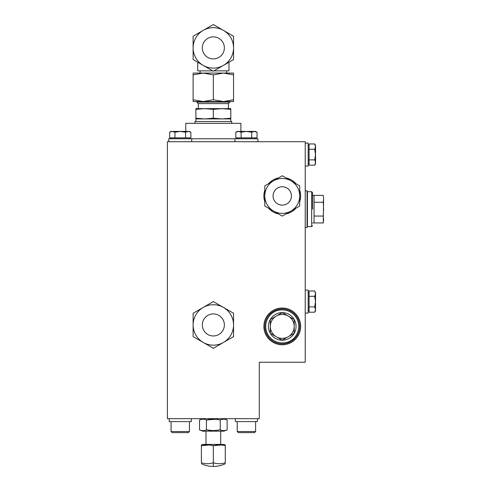 <?xml version="1.0" encoding="UTF-8"?>
<svg xmlns="http://www.w3.org/2000/svg" width="491" height="491" viewBox="0 0 491 491"><rect width="100%" height="100%" fill="white"/><g stroke="black" fill="none" stroke-linecap="round" stroke-linejoin="round"><path stroke-width="0.74" d="M312.577 209.16L312.577 192.619L312.577 209.16M299.713 326.411A17.461 17.461 0 0 1 290.985 341.527A17.461 17.461 0 0 1 264.796 326.411A17.461 17.461 0 0 1 273.524 311.288A17.461 17.461 0 0 1 299.713 326.411M171.071 421.609L171.071 431.534L172.169 432.632L184.432 432.632M172.169 432.632L171.071 431.534L189.446 431.534L189.446 421.609L189.446 431.534L188.348 432.632L185.365 432.632M175.152 432.632L172.39 432.632M238.859 432.632L254.504 432.632L255.608 431.534L254.504 432.632M225.283 445.693L225.283 462.749C225.283 464.05 225.283 464.05 225.283 462.749C221.318 464.05 217.335 464.05 213.34 462.749L213.34 445.693C217.298 444.686 221.281 444.686 225.283 445.693C225.283 444.686 225.283 444.686 225.283 445.693L222.607 445.171M305.23 313.086L308.17 313.086L308.17 290.113L305.23 290.113M305.23 227.536L307.065 227.536L307.065 190.784L305.23 190.784M305.23 166.062L308.17 166.062L308.17 143.09L305.23 143.09M282.257 308.035A18.376 18.376 0 0 1 300.633 326.411A18.376 18.376 0 0 1 282.257 344.786A18.376 18.376 0 0 1 263.876 326.411A18.376 18.376 0 0 1 282.257 308.035M286.014 177.938A18.376 18.376 0 0 1 295.956 183.677M299.713 190.189A18.376 18.376 0 0 1 299.713 201.666M295.956 208.178A18.376 18.376 0 0 1 286.014 213.916M307.065 226.253L307.434 226.621L307.434 191.699L311.662 191.699L312.577 192.619M257.904 141.715L257.904 138.769L234.931 138.769L234.931 141.715M191.742 141.715L191.742 138.769L168.775 138.769L168.775 141.715M240.903 131.422L240.903 123.333L185.77 123.333L185.77 131.422M169.229 418.67L169.229 421.609L191.287 421.609L191.287 418.67M202.679 418.67L199.542 419.965C201.844 418.958 204.146 418.958 206.441 419.965C211.013 418.958 215.61 418.958 220.238 419.965C222.521 418.958 224.823 418.958 227.13 419.965L224 418.67M235.392 418.67L235.392 421.609L257.444 421.609L257.444 418.67M255.608 138.769L255.608 137.854M237.233 138.769L237.233 137.854M189.446 138.769L189.446 137.854M171.071 138.769L171.071 137.854M231.715 123.333L231.715 121.498L194.958 121.498L194.958 123.333M312.577 222.951L314.05 222.951L314.05 195.363L323.281 195.363L323.606 198.812L323.281 195.363M210.08 430.454L213.34 430.632L206.441 429.864C204.146 430.871 201.844 430.871 199.542 429.864L202.679 431.166L224 431.166L227.13 429.864C224.847 430.877 222.546 430.877 220.238 429.864L213.34 430.632L220.238 429.864L220.238 419.965L217.139 419.443M237.233 421.609L237.233 431.534L255.608 431.534L255.608 421.609M296.048 326.411A13.791 13.791 0 0 1 270.308 333.309A13.791 13.791 0 0 1 282.257 312.62A13.791 13.791 0 0 1 296.048 326.411M230.801 109.358L222.067 108.634L230.801 108.634L230.801 118.926L195.878 118.926L195.878 121.498M230.801 118.202L222.067 118.926L213.34 118.202L204.612 118.926L195.878 118.202L195.878 118.926M225.283 444.932L224 444.398L202.679 444.398L201.396 444.932M221.036 444.999L213.34 445.693L210.657 445.171M228.389 108.634L228.389 103.576L198.284 103.576L198.284 108.634M213.34 118.202L213.34 109.358L222.073 108.634M203.231 307.434A20.217 20.217 0 0 1 223.448 307.434L213.34 301.597L193.123 313.27L193.123 336.611L213.34 348.285L233.556 336.611L233.556 313.27L223.448 307.434A20.217 20.217 0 0 1 223.448 342.448A20.217 20.217 0 0 1 193.123 324.938A20.217 20.217 0 0 1 203.231 307.434M228.389 103.576L229.88 102.091L196.799 102.091L198.284 103.576M273.07 195.927A9.188 9.188 0 0 1 282.257 186.74A9.188 9.188 0 0 1 291.445 195.927A9.188 9.188 0 0 1 282.257 205.115A9.188 9.188 0 0 1 273.07 195.927M202.31 324.938A11.029 11.029 0 0 1 213.34 313.915A11.029 11.029 0 0 1 224.362 324.938A11.029 11.029 0 0 1 213.34 335.967A11.029 11.029 0 0 1 202.31 324.938M213.34 74.877L223.448 73.073L233.556 74.877L233.556 73.073L203.231 73.073L213.34 74.877L213.34 99.753L203.231 101.557L193.123 101.557L193.123 99.753L203.231 101.557L223.448 101.557L213.34 99.753M203.231 30.387A20.217 20.217 0 0 1 223.448 30.387L213.34 24.55L193.123 36.224L193.123 59.564L213.34 71.238L233.556 59.564L233.556 36.224L223.448 30.387A20.217 20.217 0 0 1 223.448 65.401A20.217 20.217 0 0 1 193.123 47.891A20.217 20.217 0 0 1 203.231 30.387M202.31 47.891A11.029 11.029 0 0 1 213.34 36.868A11.029 11.029 0 0 1 224.362 47.891A11.029 11.029 0 0 1 213.34 58.92A11.029 11.029 0 0 1 202.31 47.891M305.23 141.715L305.23 362.248L259.285 362.248L259.285 418.67L167.394 418.67L167.394 141.715L305.23 141.715M278.495 213.916A18.376 18.376 0 0 1 268.559 208.178M264.796 201.666A18.376 18.376 0 0 1 264.796 190.189M268.559 183.677A18.376 18.376 0 0 1 278.495 177.938M309.091 293.643L309.091 290.991L314.7 290.991L315.523 293.643L314.7 296.294L309.091 296.294L309.091 293.643M314.7 296.294L315.523 301.603L314.7 306.906L315.523 309.557L314.7 312.208L309.091 312.208L309.091 296.294M309.091 146.619L309.091 143.967L314.7 143.967L315.523 146.619L314.7 149.27L309.091 149.27L309.091 146.619M314.7 149.27L315.523 154.579L314.7 159.882L315.523 162.533L314.7 165.185L309.091 165.185L309.091 149.27M315.375 292.568L314.7 290.991M314.7 306.906L309.091 306.906M315.523 309.557L315.523 310.791L314.7 312.208L315.523 309.557L315.523 292.409M215.328 419.271L206.441 419.965L206.441 429.864L209.866 430.429M314.7 159.882L309.091 159.882M315.523 162.533L315.523 163.767L314.7 165.185L315.523 162.533L315.523 145.385L314.7 143.967M227.13 429.864L227.13 419.965M199.542 429.864L199.542 419.965M264.796 185.85L264.796 206.005L282.257 216.089L299.713 206.005L299.713 185.85L282.257 175.766L264.796 185.85L264.796 195.927A17.461 17.461 0 0 1 290.985 180.805A17.461 17.461 0 0 1 290.985 211.044A17.461 17.461 0 0 1 264.796 195.927M241.112 137.854L235.809 137.854L235.809 132.239L238.46 131.422L241.112 132.239L241.112 137.854L257.032 137.854L257.032 132.239L255.455 131.563M174.956 137.854L169.647 137.854L169.647 132.239L172.298 131.422L174.956 132.239L174.956 137.854L190.87 137.854L190.87 132.239L188.219 131.422L180.258 131.422L185.561 132.239L185.561 137.854M241.112 132.239L246.421 131.422L251.723 132.239L251.723 137.854M251.723 132.239L254.375 131.422L257.032 132.239L255.608 131.422L237.233 131.422L235.809 132.239L237.386 131.563M174.956 132.239L180.258 131.422L172.298 131.422L169.647 132.239L171.071 131.422L172.298 131.422M185.561 132.239L188.219 131.422L189.446 131.422L190.87 132.239M184.923 432.632L188.127 432.632M314.05 216.058L323.281 216.058L323.606 209.16L323.281 202.261L314.05 202.261M314.05 222.951L323.281 222.951L323.606 219.502L323.281 216.058M323.281 202.261L323.606 198.812L323.281 222.951M180.363 432.632L175.698 432.632M270.308 319.512L282.257 312.62L288.229 316.063L294.201 319.512L294.201 333.309L282.257 340.202L270.308 333.309L270.308 319.512M195.878 118.202L195.878 108.634L204.612 108.634L195.878 109.358M213.34 109.358L204.612 108.634L222.067 108.634M209.092 444.999L201.396 445.693C201.396 444.686 201.396 444.686 201.396 445.693C205.355 444.686 209.338 444.686 213.34 445.693M276.286 316.063A11.944 11.944 0 0 1 294.201 326.411A11.944 11.944 0 0 1 276.286 336.758A11.944 11.944 0 0 1 276.286 316.063M225.283 463.725C221.509 465.529 217.525 466.438 213.34 466.45L213.34 462.749C209.375 464.05 205.391 464.05 201.396 462.749L201.396 445.693M201.396 462.749C201.396 464.05 201.396 464.05 201.396 462.749C201.396 464.05 201.396 464.05 201.396 462.749M233.556 99.753L233.556 101.557L223.448 101.557L233.556 99.753L233.556 74.877M193.123 74.877L203.231 73.073L193.123 73.073L193.123 99.753M203.231 73.073L200.058 73.073L200.058 70.864M213.978 70.864L228.959 70.864L228.959 62.216M197.72 62.216L197.72 70.864L212.695 70.864M191.742 138.769L234.931 138.769M307.434 226.621L311.662 226.621L311.662 191.699M273.984 312.086C277.845 309.091 290.261 307.648 296.582 318.137C302.505 328.853 295.048 338.888 290.525 340.736C286.67 343.731 274.248 345.167 267.933 334.678C262.004 323.968 269.461 313.927 273.984 312.086M290.985 341.527A17.461 17.461 0 0 1 264.796 326.411A17.461 17.461 0 0 1 273.524 311.288M189.446 431.534L188.348 432.632M308.17 310.791L309.091 310.791M308.17 163.767L309.091 163.767M230.801 118.926L230.801 121.498M220.692 431.166L220.692 444.398M229.88 101.557L229.88 102.091M226.615 70.864L226.615 73.073M308.17 292.409L309.091 292.409M307.065 192.067L307.434 191.699M308.17 145.385L309.091 145.385M311.662 226.621L312.577 225.7M315.523 310.791L314.7 312.208M312.577 195.363L314.05 195.363M237.233 431.534L238.331 432.632L237.233 431.534M205.987 431.166L205.987 444.398M213.34 466.45C209.154 466.438 205.17 465.529 201.396 463.725M196.799 101.557L196.799 102.091"/></g></svg>

